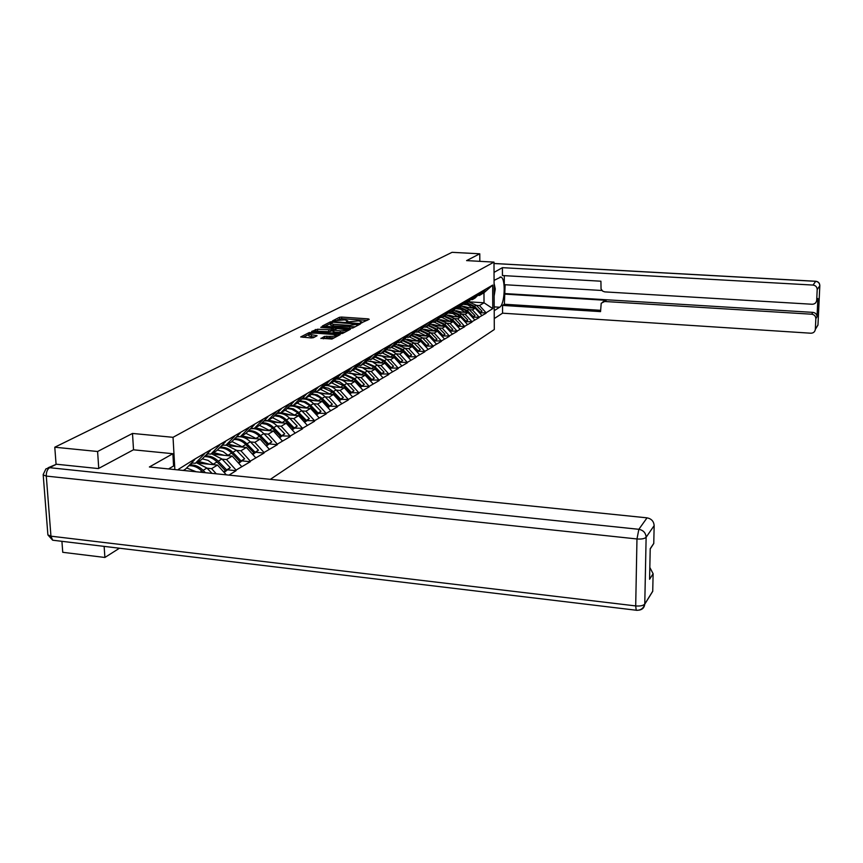 <?xml version="1.0" encoding="UTF-8"?>
<svg xmlns="http://www.w3.org/2000/svg" width="863" height="863" viewBox="0 0 863 863"><rect width="100%" height="100%" fill="white"/><g stroke="black" fill="none" stroke-linecap="round" stroke-linejoin="round"><path stroke-width="1.29" d="M361.058 322.999L369.224 319.31L368.35 318.879L341.619 317.066L339.504 317.282L332.492 320.874L344.65 319.882L347.789 320.842L346.387 321.823L347.077 322.039L358.544 320.831L361.726 321.802L360.356 322.784L361.058 322.999M320.95 338.242L331.964 339.04L340.173 334.617L309.213 332.568L300.691 336.948L311.144 337.94L313.409 337.692L317.109 335.707L308.792 334.229C309.45 333.409 311.586 333.053 315.189 333.15L333.452 334.456L336.16 335.308C335.491 336.128 333.366 336.484 329.785 336.376L324.477 336.408L320.96 338.555M132.492 433.442L97.595 451.5L54.779 447.217L452.083 252.32L479.774 253.798L466.603 260.604L493.992 262.115L173.032 437.314L132.492 433.442L133.528 449.817M350.669 328.22L352.848 327.983L360.454 323.959L359.58 323.517L332.546 321.651L330.4 321.877L322.363 326.009L350.669 328.22M350.389 329.278L342.557 333.431L340.346 333.668L311.683 331.392L317.541 329.235L330.874 329.785L333.269 328.469L320.745 327.357L321.694 326.872L350.389 329.278M174.855 469.58L173.032 437.314M270.335 479.343L494.294 329.526L493.992 262.115M178.544 469.957L178.501 469.267L194.488 459.267L492.665 285.092L492.773 308.598L486.106 312.794L479.472 305.556L476.322 305.362M480.313 312.827L486.106 312.794M486.106 313.204L479.116 317.196L472.406 309.871L469.213 309.655M473.258 317.217L479.116 317.196M479.127 317.606L471.953 321.705L465.157 314.283L461.921 314.067M466.031 321.726L471.953 321.705M471.953 322.126L464.596 326.333L457.714 318.814L454.445 318.587M458.609 326.343L464.596 326.333M464.607 326.753L457.056 331.079L450.087 323.452L446.775 323.237M450.993 331.079L457.056 331.079M457.056 331.5L449.31 335.944L442.244 328.22L438.9 327.994M443.183 335.944L449.31 335.944M449.321 336.376L441.36 340.95L434.208 333.118L430.81 332.881M435.157 340.939L441.36 340.95M441.371 341.392L433.194 346.085L425.944 338.156L422.503 337.908M426.926 346.074L433.194 346.085M433.204 346.527L424.801 351.36L417.455 343.323L413.97 343.075M418.458 351.349L424.801 351.36M424.812 351.813L416.182 356.786L408.728 348.63L405.2 348.372M409.752 356.764L416.182 356.786M416.193 357.25L407.314 362.374L399.763 354.1L396.182 353.83M400.81 362.331L407.314 362.374M407.314 362.827L398.188 368.113L390.529 359.72L386.904 359.44M391.608 368.07L398.188 368.113M398.199 368.577L388.803 374.013L381.036 365.502L377.358 365.211M382.136 373.959L388.803 374.013M388.814 374.488L379.127 380.098L371.252 371.457L367.519 371.155M372.385 380.033L379.127 380.098M379.148 380.583L369.181 386.354L361.176 377.584L357.401 377.282M362.341 386.29L369.181 386.354M369.191 386.851L358.911 392.816L350.799 383.906L346.969 383.593M351.985 392.73L358.911 392.816M358.932 393.312L348.339 399.472L340.098 390.421L336.214 390.098M341.327 399.375L348.339 399.472M348.35 399.968L337.433 406.333L329.073 397.131L325.114 396.807M330.324 406.225L337.433 406.333M337.444 406.84L326.171 413.409L317.681 404.067L313.668 403.722M318.965 413.291L326.171 413.409M326.192 413.927L314.553 420.723L305.923 411.23L301.856 410.874M307.25 420.594L314.553 420.723M314.574 421.252L302.546 428.275L293.787 418.62L289.644 418.253M295.146 428.134L302.546 428.275M302.568 428.803L290.141 436.085L281.23 426.257L277.034 425.88M282.633 435.923L290.141 436.085M290.162 436.624L277.314 444.154L268.253 434.165L263.981 433.765M269.698 443.97L277.336 444.704L277.314 444.154M277.336 444.704L264.035 452.503L254.822 442.341L250.486 441.921M256.311 452.309L264.056 453.064L264.035 452.503M264.056 453.064L250.292 461.144L240.928 450.799L236.516 450.378M242.46 460.939L250.324 461.716L250.292 461.144M250.324 461.716L236.063 470.098L226.527 459.569L222.039 459.127M228.102 469.871L236.084 470.68L236.063 470.098M236.084 470.68L229.029 475.125M191.554 462.924L195.329 463.302L204.197 454.208M210.292 450.626L201.478 459.677L195.329 463.302M207.228 453.765L210.863 454.121L219.623 445.157M225.502 441.716L216.786 450.626L210.863 454.121M216.268 473.819L211.597 468.652L207.034 468.199M211.597 468.652L217.498 465.06L198.965 463.204M226.343 474.844L217.498 465.06M222.341 444.941L225.836 445.276L234.488 436.441M240.162 433.118L231.554 441.91L225.836 445.276M226.527 459.569L232.223 456.106L214.585 454.37M241.683 466.559L232.223 456.106M236.915 436.43L240.281 436.743L248.835 428.037M254.305 424.833L245.793 433.485L240.281 436.743M240.928 450.799L246.419 447.455L229.569 445.837M222.934 445.2L222.169 445.125M255.728 457.735L246.419 447.455M250.982 428.21L254.229 428.501L262.676 419.925M267.951 416.829L259.547 425.362L254.229 428.501M254.822 442.341L260.13 439.105L243.981 437.584M269.278 449.202L260.13 439.105M264.563 420.27L267.692 420.551L276.041 412.083M281.144 409.094L272.837 417.509L267.692 420.551M268.253 434.165L273.377 431.036L257.864 429.612M282.384 440.961L273.377 431.036M277.692 412.59L280.712 412.859L288.954 404.51M293.884 401.619L285.685 409.925L280.712 412.859M281.23 426.257L286.192 423.248L271.252 421.888M295.038 432.999L286.192 423.248M290.378 405.168L293.291 405.427L301.446 397.196M306.214 394.391L298.102 402.579L293.291 405.427M293.787 418.62L298.576 415.696L284.175 414.423M307.293 425.297L298.576 415.696M302.654 397.983L305.47 398.231L313.528 390.108M318.145 387.401L310.13 395.481L305.47 398.231M305.923 411.23L310.572 408.404L296.656 407.196M319.137 417.832L310.572 408.404M314.531 391.036L317.26 391.263L325.222 383.248M329.688 380.626L321.77 388.598L317.26 391.263M317.681 404.067L322.179 401.327L308.738 400.184M330.615 410.615L322.179 401.327M326.041 384.305L328.674 384.52L336.548 376.613M340.874 374.078L333.042 381.942L328.674 384.52M329.073 397.131L333.42 394.488L320.41 393.399M341.737 403.625L333.42 394.488M337.185 377.778L339.742 377.983L347.519 370.184M351.716 367.714L343.97 375.481L339.742 377.983M340.098 390.421L344.326 387.843L331.726 386.807M352.514 396.84L344.326 387.843M347.994 371.446L350.464 371.64L358.156 363.938M362.233 361.554L354.574 369.213L350.464 371.64M350.799 383.906L354.898 381.414L342.676 380.421M362.967 390.27L354.898 381.414M358.479 365.308L360.863 365.491L368.479 357.897M372.428 355.578L364.855 363.14L360.863 365.491M361.176 377.584L365.157 375.168L353.291 374.229M373.107 383.884L365.157 375.168M368.641 359.353L370.961 359.526L378.49 352.028M382.32 349.774L374.833 357.25L370.961 359.526M371.252 371.457L375.114 369.105L363.593 368.21M382.945 377.692L375.114 369.105M378.512 353.571L380.766 353.744L388.21 346.322M391.931 344.143L384.52 351.521L380.766 353.744M381.036 365.502L384.779 363.215L373.582 362.363M392.503 371.683L384.779 363.215M388.102 347.951L390.281 348.113L397.649 340.799M401.263 338.674L393.938 345.955L390.281 348.113M390.529 359.72L394.164 357.498L383.28 356.678M401.791 365.847L394.164 357.498M397.411 342.492L399.537 342.654L406.818 335.416M410.335 333.355L403.086 340.551L399.537 342.654M399.763 354.1L403.301 351.942L392.697 351.155M410.81 360.173L403.301 351.942M406.473 337.196L408.523 337.336L415.729 330.195M419.148 328.188L411.975 335.297L408.523 337.336M408.728 348.63L412.169 346.538L401.856 345.783M419.58 354.65L412.169 346.538M415.276 332.028L417.271 332.169L424.402 325.114M421.878 328.954L430.669 332.74L428.641 333.959L420.626 330.184L417.271 332.169M417.455 343.323L420.799 341.284L410.745 340.561M420.626 330.195L427.724 323.161M428.113 349.278L420.799 341.284M423.83 327.023L425.772 327.142L432.827 320.173M436.063 318.274L429.04 325.222L425.772 327.142M425.944 338.156L429.202 336.171L419.396 335.48M436.419 344.057L429.202 336.171M432.169 322.126L434.057 322.255L441.036 315.362M444.186 313.517L437.228 320.378L434.057 322.255M434.208 333.118L437.379 331.187L427.811 330.529M444.499 338.976L437.379 331.187M440.27 317.368L442.115 317.498L449.019 310.68M452.083 308.878L445.211 315.664L442.115 317.498L450.216 321.435M442.244 328.22L445.34 326.343L436.009 325.707M452.363 334.024L445.34 326.343M448.177 312.74L449.957 312.859L456.797 306.117M459.785 304.369L452.978 311.079L449.957 312.859M450.087 323.452L453.086 321.629L443.981 321.014M460.033 329.202L453.086 321.629M455.869 308.22L457.606 308.339L464.37 301.672M467.282 299.968L460.54 306.602L457.606 308.339M457.714 318.814L460.648 317.023L451.748 316.441M467.498 324.51L460.648 317.023M463.366 303.83L465.06 303.938L471.759 297.347M474.596 295.685L467.919 302.244L465.06 303.938M465.157 314.283L468.005 312.546L459.31 311.975M474.779 319.925L468.005 312.546M470.669 299.537L472.32 299.644L478.954 293.129M481.716 291.5L475.114 297.994L472.32 299.644M472.406 309.871L475.189 308.167L466.689 307.627M481.878 315.459L475.189 308.167M477.8 295.362L479.407 295.459L485.977 289.008M479.472 305.556L484.024 302.794L483.97 292.762L479.407 295.459M470.022 301.91L484.024 302.794L492.773 308.598M483.97 292.762L492.665 285.092M479.817 261.338L479.774 253.798M104.132 546.387L104.898 557.466L62.751 552.309L61.92 541.317M97.595 451.5L98.749 468.382M54.779 447.217L56.073 464.197M104.898 557.466L119.461 548.221M194.52 459.882L185.588 469.062L183.258 470.443M367.163 320.4L341.672 318.663L337.465 319.946M330.356 323.539L324.715 326.408M358.372 325.049L357.746 325.006M357.627 324.175L333.269 322.233L330.356 323.334L333.485 324.294L349.785 325.416L357.627 324.175L357.66 325.427M330.356 323.334L330.4 324.963L333.528 325.912L333.485 324.294M355.081 326.797L333.528 325.912M314.056 331.802L315.394 331.122L315.34 329.472M332.881 330.421L328.717 331.672L315.394 331.122M333.291 329.332L334.078 329.386M346.527 330.259L348.307 330.389M340.259 330.842C343.776 330.939 345.858 330.594 346.505 329.817L337.455 328.533L332.87 330.076L340.259 330.842L340.313 332.503L344.715 332.287M333.064 331.586L333.916 332.039L333.862 330.389M340.313 332.503L333.916 332.039M334.186 337.865L326.775 337.832L323.14 338.814M308.792 334.229L308.846 335.901L311.5 336.732L311.446 335.06M314.812 336.969L311.5 336.732M308.803 334.466L303.086 337.357M337.94 335.88L336.171 335.75M468.436 301.737L476.182 305.211L474.445 306.268L466.991 302.794M474.445 306.268L480.313 312.255L482.029 311.187L476.182 305.211M479.612 312.989L480.313 312.255M482.029 311.187L479.774 313.172M463.388 306.279L469.17 307.778M462.946 304.229L467.832 304.876L472.406 307.994M479.494 312.87L473.852 306.624L466.398 303.15M461.166 305.987L469.073 309.515L467.293 310.594L459.752 307.077M467.293 310.594L473.226 316.656L474.995 315.556L469.073 309.515M472.493 317.433L473.226 316.656M474.995 315.556L472.644 317.606M455.966 310.626L461.921 312.147M455.524 308.555L460.518 309.191L465.189 312.363M472.374 317.304L466.689 310.96L459.138 307.433M453.711 310.346L461.781 313.927L459.957 315.027L452.32 311.457M459.957 315.027L465.966 321.165L467.778 320.044L461.781 313.927M465.189 321.985L465.966 321.165M467.778 320.044L465.34 322.158M448.35 315.081L454.488 316.613M447.919 312.989L453.01 313.603L457.8 316.84M465.071 321.856L459.332 315.405L451.694 311.834M446.063 314.822L454.305 318.447L452.428 319.58L444.704 315.955M452.428 319.58L458.523 325.804L460.378 324.65L454.305 318.447M457.703 326.667L458.523 325.804M460.378 324.65L457.843 326.818M440.529 319.666L446.872 321.209M440.098 317.541L441.489 317.455M457.573 326.527L451.791 319.968L444.067 316.343M438.21 319.407L446.624 323.086L444.704 324.251L436.894 320.572M444.704 324.251L450.874 330.551L452.784 329.364L446.624 323.086M450.022 331.457L450.874 330.551M452.784 329.364L450.152 331.608M432.514 324.359L439.051 325.912M434.272 322.126L442.439 326.149M449.882 331.316L444.057 324.639L436.236 320.971M430.152 324.11L438.749 327.843L436.775 329.04L428.868 325.319M436.775 329.04L443.021 335.427L444.984 334.218L438.749 327.843M442.126 336.387L443.021 335.427M444.984 334.218L442.255 336.527M424.283 329.181L431.015 330.756M426.171 326.904L434.445 330.993M441.996 336.236L436.106 329.45L428.188 325.718M494.089 283.377L495.276 288.986L494.143 295.966M494.078 280.378L500.874 277.055C505.977 278.091 504.877 304.661 499.645 307.228L494.208 310.68M494.251 318.576L502.557 313.183L502.525 305.405L600.54 311.619L601.22 303.226L604.672 301.489L811.695 314.208L812.892 312.374C815.503 312.794 816.873 314.272 817.013 316.829L817.876 298.512L816.484 301.403M505.125 284.747L504.359 304.24L502.525 305.405M504.272 275.642L504.294 284.693L601.943 290.497M502.557 313.183L810.821 333.215C813.41 333.14 814.92 331.867 815.33 329.386L817.962 325.071L819.818 285.761L817.196 289.558L816.689 300.367C816.269 302.87 814.748 304.154 812.148 304.251L604.801 291.888L602.676 291.144L601.047 288.943L600.918 281.209L502.439 275.545L502.417 267.659L813.032 285.07L815.708 281.327L494.003 263.528M494.046 272.384L502.417 267.659M815.341 329.31L815.837 318.684C815.686 316.117 814.305 314.628 811.695 314.208M817.196 289.558C817.045 286.969 815.664 285.47 813.032 285.07M504.326 294.089L606.182 300.324L604.672 301.489M505.157 293.582L812.892 312.374M504.359 304.24L600.551 310.324M602.935 301.78L606.182 300.324M168.522 468.933L173.582 466.009L172.88 453.711L149.385 466.98L647.034 517.843C651.436 518.728 653.809 521.317 654.154 525.632L653.766 543.528L650.217 548.933M48.101 467.757L56.451 464.229L98.393 468.577L133.409 449.806L172.88 453.711M649.828 567.466L653.118 573.733L652.73 591.338L649.418 596.538M653.766 543.528L650.217 548.814L649.58 579.267L653.118 573.733M428.641 333.959L434.974 340.443L436.98 339.191L430.669 332.74M434.024 341.446L434.974 340.443M436.98 339.191L434.143 341.575M415.837 334.143L422.773 335.718M417.865 331.824L426.236 335.966M433.884 341.295L434.283 340.863L427.951 334.38L419.936 330.594M407.153 339.235L414.305 340.82M413.366 333.916L422.363 337.757L420.281 339.019L412.093 335.178M420.281 339.019L426.689 345.588L428.749 344.305L422.363 337.757M425.696 346.646L426.689 345.588M428.749 344.305L425.815 346.764M409.332 336.861L417.811 341.068M425.556 346.484L425.988 346.02L419.569 339.45L411.457 335.61M425.988 346.02L425.448 346.365M398.231 344.477L405.599 346.063M404.628 339.019L413.83 342.924L411.683 344.218L403.323 340.313M411.683 344.218L418.188 350.874L420.303 349.558L413.83 342.924M417.142 351.985L418.188 350.874M420.303 349.558L417.25 352.093M400.551 342.05L409.138 346.322M417.002 351.824L417.465 351.317L410.961 344.661L402.741 340.756M417.465 351.317L416.872 351.683M389.051 349.86L396.646 351.446M395.642 344.261L405.06 348.221L402.848 349.558L394.305 345.588M402.848 349.558L409.44 356.311L411.619 354.952L405.06 348.221M408.35 357.476L409.44 356.311M411.619 354.952L408.447 357.584M391.532 347.379L400.238 351.716M408.199 357.304L408.706 356.764L402.104 350.011L393.787 346.052M408.706 356.764L408.07 357.163M379.601 355.394L387.444 356.991M386.387 349.655L391.532 350.605L396.031 353.679L393.765 355.049L385.027 351.014M393.765 355.049L400.454 361.899L402.687 360.507L396.031 353.679M399.299 363.118L400.454 361.899M402.687 360.507L399.386 363.215M382.255 352.859L391.068 357.271M399.148 362.956L399.688 362.374L392.999 355.513L384.553 351.489M399.688 362.374L399.008 362.794M369.871 361.09L377.972 362.697M376.872 355.211L382.136 356.139L386.753 359.288L384.423 360.702L375.481 356.592M384.423 360.702L391.198 367.649L393.506 366.214L386.753 359.288M389.99 368.933L391.198 367.649M393.506 366.214L390.076 369.019M372.719 358.501L381.651 362.978M389.828 368.76L390.41 368.134L383.636 361.176L374.995 357.088M390.41 368.134L389.677 368.598M359.86 366.958L368.221 368.566M367.077 360.928L372.471 361.845L377.207 365.06L374.812 366.516L365.653 362.341M374.812 366.516L381.673 373.571L384.057 372.093L377.207 365.06M380.41 374.92L381.673 373.571M384.057 372.093L380.475 374.995M362.892 364.305L371.942 368.857M380.249 374.736L380.874 374.067L373.992 367.012L365.157 362.838M380.874 374.067L380.087 374.564M349.537 372.999L358.188 374.618M356.98 366.807L362.514 367.714L367.379 371.004L364.909 372.503L355.534 368.253M364.909 372.503L371.877 379.666L374.315 378.145L367.379 371.004M370.551 381.079L371.877 379.666M374.315 378.145L370.605 381.144M352.773 370.281L361.953 374.909M370.378 380.896L371.047 380.184L364.067 373.01L355.017 368.771M371.047 380.184L370.205 380.702M338.9 379.224L347.843 380.842M346.581 372.87L352.255 373.755L357.25 377.131L354.704 378.674L345.103 374.348M354.704 378.674L361.78 385.944L364.294 384.369L357.25 377.131M360.389 387.433L361.78 385.944M364.294 384.369L360.421 387.476M342.352 376.441L351.662 381.144M360.205 387.239L360.917 386.473L353.841 379.191L344.574 374.876M360.917 386.473L360.022 387.034M327.918 385.632L337.185 387.26M335.858 379.116C339.957 378.846 343.614 380.281 346.818 383.442L344.197 385.027L339.591 381.791L334.348 380.637M344.197 385.027L351.37 392.406L353.97 390.799L346.818 383.442M349.914 393.981L351.37 392.406M353.97 390.799L349.936 394.013M331.608 382.784L341.047 387.573M349.72 393.776L350.486 392.956L343.301 385.567L333.808 381.176M350.486 392.956L349.526 393.56M316.592 392.244L326.192 393.884M324.79 385.556C328.997 385.232 332.762 386.689 336.063 389.947L333.355 391.575L328.63 388.264L323.247 387.109M333.355 391.575L340.637 399.084L343.323 397.411L336.063 389.947M343.323 397.411L341.737 399.116L339.116 400.745L340.637 399.084M320.54 389.321L330.108 394.208M338.922 400.518L339.731 399.645L332.438 392.136L322.697 387.66M339.731 399.645L338.706 400.281M304.898 399.073L306.743 398.76L314.855 400.712M313.377 392.201C317.692 391.813 321.565 393.301 324.973 396.656L322.179 398.339L317.325 394.941L311.802 393.787M322.179 398.339L329.569 405.955L332.331 404.24L324.973 396.656M332.331 404.24L327.972 407.692L329.569 405.955M311.241 394.359L315.071 395.017L319.364 397.26L328.63 406.538L327.972 407.692M309.116 396.074L318.825 401.047M328.63 406.538L327.53 407.228M292.816 406.117L294.919 405.761L303.161 407.757M301.586 399.062C306.02 398.609 310 400.119 313.528 403.571L310.637 405.319L305.653 401.834L299.979 400.68M310.637 405.319L318.145 413.064L321.004 411.284L313.528 403.571M321.004 411.284L319.386 413.032L316.527 414.812L318.145 413.064M297.314 403.043L307.174 408.102M316.257 414.661L317.185 413.657L308.415 404.747L304.1 402.19L299.407 401.263M317.185 413.657L316.009 414.391M280.324 413.399L282.719 412.999L291.079 415.038M289.407 406.149C293.97 405.621 298.069 407.153 301.705 410.723L298.727 412.514L293.593 408.943L287.778 407.8M298.727 412.514L306.354 420.389L309.299 418.555L301.705 410.723M309.299 418.555L307.67 420.335L304.715 422.169L306.354 420.389M285.146 410.238L295.146 415.394M304.369 422.083L305.351 421.015L296.43 411.931L292.007 409.321L287.185 408.404M305.351 421.015L304.11 421.791M267.411 420.917L270.108 420.464L278.587 422.557M276.818 413.474C281.5 412.859 285.729 414.413 289.504 418.102L286.43 419.957C283.129 416.678 279.364 415.081 275.157 415.157M286.43 419.957L294.175 427.962L297.217 426.074L289.504 418.102M297.217 426.074L292.514 429.763L294.175 427.962M272.557 417.67L282.719 422.924M292.093 429.742L293.14 428.609L283.355 418.803L279.504 416.678L274.553 415.772M293.14 428.609L291.813 429.44M254.035 428.695L257.066 428.188L265.685 430.335M263.798 421.047L263.938 421.025C268.706 420.378 273.021 421.942 276.883 425.729L284.725 433.841L281.575 435.793L273.711 427.649C270.302 424.262 266.43 422.633 262.104 422.762M284.725 433.841L279.903 437.617L281.575 435.793M259.547 425.362L269.871 430.713M279.396 437.67L280.507 436.462L271.262 427.034L266.57 424.294L261.489 423.399M280.507 436.462L279.094 437.336M240.324 436.721L243.593 436.182L252.33 438.372M250.324 428.879L250.691 428.814C255.534 428.167 259.914 429.763 263.841 433.614L271.813 441.867L268.555 443.895L260.55 435.61C257.034 432.104 253.042 430.454 248.598 430.637M271.813 441.867L266.861 445.74L268.555 443.895M245.977 433.302L256.57 438.771M266.268 445.869L267.454 444.574L259.439 436.279C256.074 432.924 252.244 431.252 247.972 431.273M267.454 444.574L265.944 445.513M226.322 444.995L229.634 444.445L238.512 446.7M236.376 436.98L237.001 436.872C241.91 436.225 246.354 437.865 250.346 441.78L258.447 450.173L255.081 452.266L246.937 443.841C243.301 440.216 239.191 438.533 234.617 438.771M258.447 450.173L253.366 454.143L255.081 452.266M231.931 441.511L242.816 447.11M252.676 454.359L253.938 452.978L245.782 444.531C242.309 441.069 238.371 439.364 233.97 439.44M253.938 452.978L252.33 453.981M211.834 453.56L215.189 453.01L224.207 455.319M221.931 445.362L223.873 445.092M226.138 445.103L236.376 450.227L232.848 452.363C229.073 448.62 224.833 446.905 220.13 447.207M232.848 452.363L241.122 460.939L244.617 458.771L236.376 450.227M244.617 458.771L239.385 462.848L241.122 460.939M217.379 450.022L223.064 451.565L228.576 455.75M238.598 463.151L239.936 461.683L231.651 453.086C228.059 449.494 223.992 447.768 219.472 447.886M239.936 461.683L238.231 462.741M196.807 462.428L200.216 461.878L209.385 464.251M206.958 454.057L208.145 453.862L205.804 455.243M211.5 453.755L221.899 458.976L218.242 461.187C214.337 457.314 209.957 455.567 205.103 455.955M218.242 461.187L226.667 469.925L230.281 467.681L221.899 458.976M230.281 467.681L224.909 471.867L226.667 469.925M202.287 458.846L208.134 460.389L213.808 464.693M224.013 472.266L225.437 470.691L217.001 461.942C213.28 458.231 209.094 456.462 204.434 456.646M225.437 470.691L223.614 471.824M191.424 463.064L191.996 462.967M196.333 462.708L206.893 468.048L203.107 470.346C199.051 466.322 194.52 464.542 189.515 465.017M203.107 470.346L205.383 472.697M206.893 468.048L212.028 473.377M210.281 450.27L210.993 449.601M186.635 467.983L196.16 471.759M203.129 472.471L201.823 471.122C197.961 467.271 193.636 465.481 188.835 465.718M194.499 459.591L195.448 458.706M361.338 323.01L361.327 322.233M347.39 322.05L347.368 321.273M339.547 318.889L339.504 317.282M341.672 318.663L341.619 317.066M368.372 319.752L368.35 318.879M330.432 323.14L330.4 321.877M332.568 322.233L332.546 321.651M359.601 324.402L359.58 323.517M349.828 327.055L349.785 325.416M356.732 325.923L356.699 324.671M317.595 330.885L317.541 329.235M328.717 331.672L328.663 330.022M330.917 331.435L330.874 329.785M333.161 329.849L333.129 328.62M321.716 327.422L321.694 326.872M349.547 329.731L349.515 328.825M324.531 338.091L324.477 336.408M326.775 337.832L326.721 336.16M329.839 338.059L329.785 336.376M316.138 336.29L316.106 335.394M309.256 333.776L309.213 332.568M311.478 333.247L311.446 332.32M339.191 335.211L339.159 334.294M473.852 306.624L472.104 307.681M466.689 310.96L464.887 312.039M459.332 315.405L457.487 316.516M451.791 319.968L449.903 321.112M444.057 324.639L442.115 325.815M436.106 329.45L434.111 330.648M816.689 300.281L817.876 298.512M817.013 316.829L815.837 318.684M494.197 306.883L499.645 307.228M817.984 324.866L815.902 328.393M815.33 329.386L817.973 325.071L819.818 285.75C819.764 283.161 818.437 281.672 815.848 281.273L815.708 281.327C818.307 281.726 819.677 283.204 819.818 285.761L819.828 285.577M56.451 464.229L49.623 467.692L638.857 529.31L636.97 538.965L46.289 476.085L50.949 536.171L635.697 605.923L636.97 538.965C641.576 539.289 644.629 538.717 646.128 537.25L644.769 604.035L652.73 591.209M650.227 548.674L653.776 543.377M654.154 525.632L646.128 537.25C645.761 532.859 643.345 530.216 638.857 529.31L647.034 517.843M644.769 604.035C643.28 605.653 640.26 606.29 635.697 605.923L636.214 610.292C640.691 610.421 643.539 608.393 644.758 604.176L644.769 604.035M638.706 610.195C642.342 609.71 644.359 607.703 644.758 604.176L652.73 591.338M637.174 610.346L52.654 540.206L50.949 536.171L47.886 534.898L52.654 540.206L54.822 540.465M47.853 534.434L43.204 474.93L46.289 476.085C46.224 472.061 47.336 469.267 49.623 467.692L45.933 468.868L43.172 474.542M427.951 334.38L425.901 335.621M419.569 339.45L417.465 340.723M410.961 344.661L408.792 345.966M402.104 350.011L399.882 351.349M392.999 355.513L390.712 356.894M383.636 361.176L381.284 362.6M373.992 367.012L371.575 368.469M364.067 373.01L361.575 374.52M353.841 379.191L351.273 380.745M343.301 385.567L340.658 387.163M332.438 392.136L329.709 393.787M321.23 398.911L318.415 400.615M309.666 405.912L306.753 407.67M297.724 413.129L294.714 414.952M285.383 420.594L282.277 422.471M276.883 425.729L273.711 427.649M272.622 428.307L269.418 430.249M250.691 428.814L249.968 429.245M263.841 433.614L260.55 435.61M259.439 436.279L256.106 438.296M237.001 436.872L235.772 437.595M250.346 441.78L246.937 443.841M245.782 444.531L242.341 446.613M222.827 445.222L221.057 446.257M231.651 453.086L228.08 455.243M217.001 461.942L213.312 464.175M192.568 463.021L189.968 464.564M201.823 471.122L200.097 472.158M361.759 322.999L361.726 321.802M347.821 322.028L347.789 320.842M357.757 325.383L357.724 324.089M333.312 329.774L333.269 328.469M346.548 331.316L346.505 329.817M332.913 331.737L332.87 330.076M336.203 336.797L336.16 335.308M500.065 277.012L500.874 277.055M494.003 263.474L815.762 281.262M816.689 300.367L817.865 298.609"/></g></svg>
